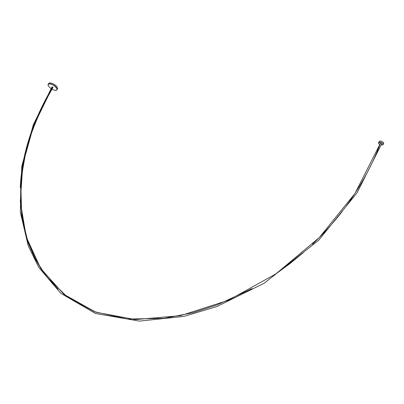 <?xml version="1.0" encoding="UTF-8"?>
<svg xmlns="http://www.w3.org/2000/svg" width="404" height="404" viewBox="0 0 404 404"><rect width="100%" height="100%" fill="white"/><g stroke="black" fill="none" stroke-linecap="round" stroke-linejoin="round"><path stroke-width="0.61" d="M381.179 145.056L383.012 144.582C383.255 143.662 382.502 142.976 380.75 142.511C378.856 142.405 378.29 142.935 379.058 144.092L379.871 144.657M378.876 143.88L378.543 143.304C378.487 142.415 379.24 142.051 380.8 142.218L383.366 143.895L383.28 144.486L382.411 144.986M383.467 143.612L383.775 142.789L381.209 141.112C379.649 140.951 378.896 141.309 378.952 142.203L378.846 142.486M346.238 206.075C361.146 185.487 372.518 164.59 380.346 143.385L381.623 143.864L381.533 144.117M20.281 187.693C21.659 154.717 32.441 121.15 52.626 86.991L52.005 86.931L33.274 124.871L21.781 166.216L20.296 212.09L28.31 246.046L38.84 267.478L60.863 293.339L95.45 313.479L139.34 321.104L183.871 316.408L216.963 306.515L264.241 283.209L318.711 240.208L357.126 192.733L381.623 143.864M58.07 289.224C50.47 281.366 44.566 274.154 40.35 267.589L35.37 258.883L27.735 240.703L24.205 227.992L21.215 208.949C19.19 183.613 23.599 156.878 30.709 135.391C36.552 118.806 43.985 102.843 53 87.506L52.631 87.001M52.959 87.481C10.544 158.186 9.282 235.31 52.894 284.042M51.939 89.294L54.666 90.319L56.555 90.092C58.398 88.986 53.823 84.492 50.338 84.022C48.384 83.805 47.723 84.466 48.364 86.007L50.96 88.693M48.197 85.613L48.031 84.764C48.142 83.906 48.914 83.583 50.343 83.79C54.197 84.966 56.469 86.804 57.156 89.314L57.646 88.486C56.964 85.976 54.697 84.133 50.838 82.961C49.409 82.754 48.642 83.083 48.525 83.941L48.51 83.966M57.646 88.486L56.762 90.062L55.863 90.36M52.626 86.966L33.562 125.821L22.821 164.256L20.306 201.702L26.23 236.951L40.759 268.514L63.999 294.39L95.773 312.191L135.284 319.584L180.457 315.66L228.437 300.273L275.871 273.897L319.221 237.633L355 193.42L380.356 143.375M383.775 142.789L383.366 143.895M52.641 86.986C41.854 106.06 33.234 125.917 26.78 146.566L20.74 180.608L21.654 216.014L28.058 242.511L35.35 259.257L46.561 276.629L67.251 296.905L94.511 311.721L127.457 319.054L163.933 318.367L192.607 312.802L217.281 304.833L252.086 288.602M275.265 274.316L289.587 263.898L303.151 252.742M312.459 244.263C324.245 232.941 334.325 221.781 342.703 210.777M383.012 144.582L383.28 144.486"/></g></svg>
